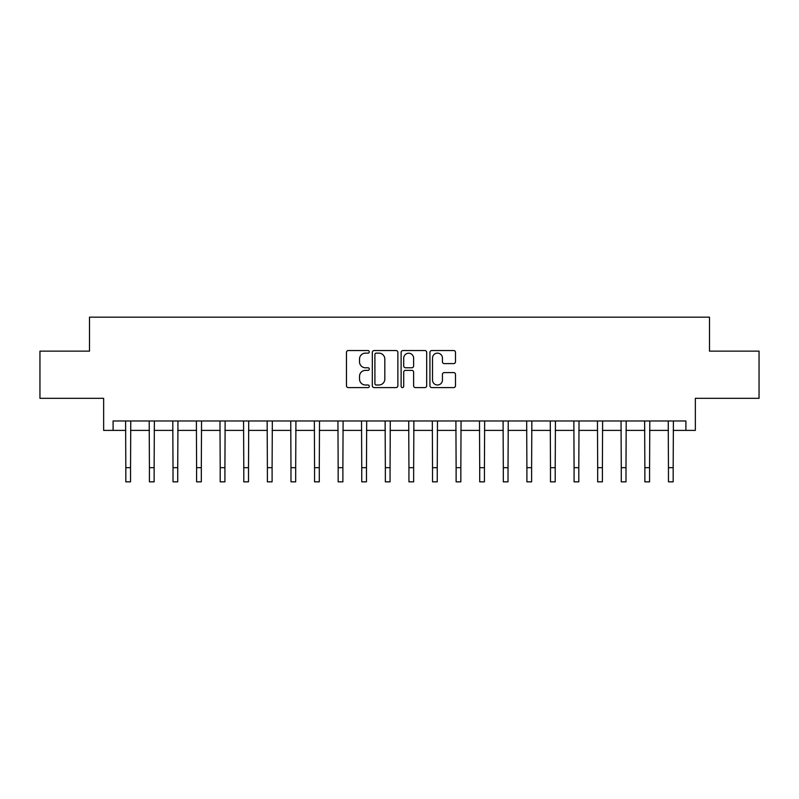 <?xml version="1.0" encoding="UTF-8"?>
<svg xmlns="http://www.w3.org/2000/svg" width="799" height="799" viewBox="0 0 799 799"><rect width="100%" height="100%" fill="white"/><g stroke="black" fill="none" stroke-linecap="round" stroke-linejoin="round"><path stroke-width="1.2" d="M369.298 351.84A1.298 1.298 0 0 0 368.009 350.541L348.324 350.541A1.848 1.848 0 0 0 346.466 352.389L346.466 385.737A1.848 1.848 0 0 0 348.324 387.595L368.009 387.595A1.298 1.298 0 0 0 369.298 386.297A1.298 1.298 0 0 0 368.009 384.998L365.463 384.998A5.933 5.933 0 0 1 359.53 379.066L359.53 376.289A5.933 5.933 0 0 1 365.463 370.366L368.009 370.366A1.298 1.298 0 0 0 369.298 369.068A1.298 1.298 0 0 0 368.009 367.77L365.463 367.77A5.933 5.933 0 0 1 359.53 361.837L359.53 359.061A5.933 5.933 0 0 1 365.463 353.138L368.009 353.138A1.298 1.298 0 0 0 369.298 351.84M453.642 363.605A1.848 1.848 0 0 0 455.5 361.747L455.5 352.389A1.848 1.848 0 0 0 453.642 350.541L431.78 350.541A1.848 1.848 0 0 0 429.932 352.389L429.932 385.737A1.848 1.848 0 0 0 431.78 387.595L453.642 387.595A1.848 1.848 0 0 0 455.5 385.737L455.5 374.441A1.848 1.848 0 0 0 453.642 372.584L444.284 372.584A1.848 1.848 0 0 0 442.436 374.441L442.436 380.044A4.954 4.954 0 0 1 437.482 384.998A4.954 4.954 0 0 1 432.519 380.044L432.519 358.092A4.954 4.954 0 0 1 437.482 353.138A4.954 4.954 0 0 1 442.436 358.092L442.436 361.747A1.848 1.848 0 0 0 444.284 363.605L453.642 363.605M113.088 430.401L113.088 420.973L685.912 420.973L685.912 430.401L695.35 430.401L695.35 398.321L759.05 398.321L759.05 351.131L709.502 351.131L709.502 317.163L89.498 317.163L89.498 351.131L39.95 351.131L39.95 398.321L103.65 398.321L103.65 430.401L125.823 430.401M397.882 352.389A1.848 1.848 0 0 0 396.024 350.541L374.162 350.541A1.848 1.848 0 0 0 372.314 352.389L372.314 385.737A1.848 1.848 0 0 0 374.162 387.595L396.024 387.595A1.848 1.848 0 0 0 397.882 385.737L397.882 352.389M402.976 350.541L424.838 350.541A1.848 1.848 0 0 1 426.686 352.389L426.686 385.737A1.848 1.848 0 0 1 424.838 387.595L415.48 387.595A1.848 1.848 0 0 1 413.622 385.737L413.622 372.214A1.848 1.848 0 0 0 411.775 370.366L405.562 370.366A1.848 1.848 0 0 0 403.715 372.214L403.715 386.297A1.298 1.298 0 0 1 402.416 387.595A1.298 1.298 0 0 1 401.118 386.297L401.118 352.389A1.848 1.848 0 0 1 402.976 350.541M130.547 430.401L149.423 430.401M154.137 430.401L173.013 430.401M177.728 430.401L196.604 430.401M201.318 430.401L220.194 430.401M224.918 430.401L243.785 430.401M248.509 430.401L267.385 430.401M272.099 430.401L290.976 430.401M295.69 430.401L314.566 430.401M319.29 430.401L338.157 430.401M342.881 430.401L361.747 430.401M366.471 430.401L385.348 430.401M390.062 430.401L408.938 430.401M413.652 430.401L432.529 430.401M437.253 430.401L456.119 430.401M460.843 430.401L479.71 430.401M484.434 430.401L503.31 430.401M508.024 430.401L526.901 430.401M531.615 430.401L550.491 430.401M555.215 430.401L574.082 430.401M578.806 430.401L597.682 430.401M602.396 430.401L621.272 430.401M625.987 430.401L644.863 430.401M649.577 430.401L668.453 430.401M673.177 430.401L685.912 430.401M376.199 353.138A1.298 1.298 0 0 0 374.911 354.426L374.911 383.7A1.298 1.298 0 0 0 376.199 384.998L378.886 384.998A5.933 5.933 0 0 0 384.818 379.066L384.818 359.061A5.933 5.933 0 0 0 378.886 353.138L376.199 353.138M413.622 358.182A4.954 4.954 0 0 0 408.669 353.228A4.954 4.954 0 0 0 403.715 358.182L403.715 365.912A1.848 1.848 0 0 0 405.562 367.77L411.775 367.77A1.848 1.848 0 0 0 413.622 365.912L413.622 358.182M125.603 420.973L125.823 467.685L130.547 467.685L130.766 420.973M125.823 467.685L125.823 481.837L130.547 481.837L130.547 467.685M149.193 420.973L149.423 467.685L154.137 467.685L154.367 420.973M149.423 467.685L149.423 481.837L154.137 481.837L154.137 467.685M172.784 420.973L173.013 467.685L177.728 467.685L177.957 420.973M173.013 467.685L173.013 481.837L177.728 481.837L177.728 467.685M196.384 420.973L196.604 467.685L201.318 467.685L201.548 420.973M196.604 467.685L196.604 481.837L201.318 481.837L201.318 467.685M219.975 420.973L220.194 467.685L224.918 467.685L225.138 420.973M220.194 467.685L220.194 481.837L224.918 481.837L224.918 467.685M243.565 420.973L243.785 467.685L248.509 467.685L248.729 420.973M243.785 467.685L243.785 481.837L248.509 481.837L248.509 467.685M267.156 420.973L267.385 467.685L272.099 467.685L272.329 420.973M267.385 467.685L267.385 481.837L272.099 481.837L272.099 467.685M290.746 420.973L290.976 467.685L295.69 467.685L295.92 420.973M290.976 467.685L290.976 481.837L295.69 481.837L295.69 467.685M314.347 420.973L314.566 467.685L319.29 467.685L319.51 420.973M314.566 467.685L314.566 481.837L319.29 481.837L319.29 467.685M337.937 420.973L338.157 467.685L342.881 467.685L343.101 420.973M338.157 467.685L338.157 481.837L342.881 481.837L342.881 467.685M361.528 420.973L361.747 467.685L366.471 467.685L366.691 420.973M361.747 467.685L361.747 481.837L366.471 481.837L366.471 467.685M385.118 420.973L385.348 467.685L390.062 467.685L390.292 420.973M385.348 467.685L385.348 481.837L390.062 481.837L390.062 467.685M408.708 420.973L408.938 467.685L413.652 467.685L413.882 420.973M408.938 467.685L408.938 481.837L413.652 481.837L413.652 467.685M432.309 420.973L432.529 467.685L437.253 467.685L437.472 420.973M432.529 467.685L432.529 481.837L437.253 481.837L437.253 467.685M455.899 420.973L456.119 467.685L460.843 467.685L461.063 420.973M456.119 467.685L456.119 481.837L460.843 481.837L460.843 467.685M479.49 420.973L479.71 467.685L484.434 467.685L484.653 420.973M479.71 467.685L479.71 481.837L484.434 481.837L484.434 467.685M503.08 420.973L503.31 467.685L508.024 467.685L508.254 420.973M503.31 467.685L503.31 481.837L508.024 481.837L508.024 467.685M526.671 420.973L526.901 467.685L531.615 467.685L531.844 420.973M526.901 467.685L526.901 481.837L531.615 481.837L531.615 467.685M550.271 420.973L550.491 467.685L555.215 467.685L555.435 420.973M550.491 467.685L550.491 481.837L555.215 481.837L555.215 467.685M573.862 420.973L574.082 467.685L578.806 467.685L579.025 420.973M574.082 467.685L574.082 481.837L578.806 481.837L578.806 467.685M597.452 420.973L597.682 467.685L602.396 467.685L602.616 420.973M597.682 467.685L597.682 481.837L602.396 481.837L602.396 467.685M621.043 420.973L621.272 467.685L625.987 467.685L626.216 420.973M621.272 467.685L621.272 481.837L625.987 481.837L625.987 467.685M644.633 420.973L644.863 467.685L649.577 467.685L649.807 420.973M644.863 467.685L644.863 481.837L649.577 481.837L649.577 467.685M668.234 420.973L668.453 467.685L673.177 467.685L673.397 420.973M668.453 467.685L668.453 481.837L673.177 481.837L673.177 467.685"/></g></svg>
